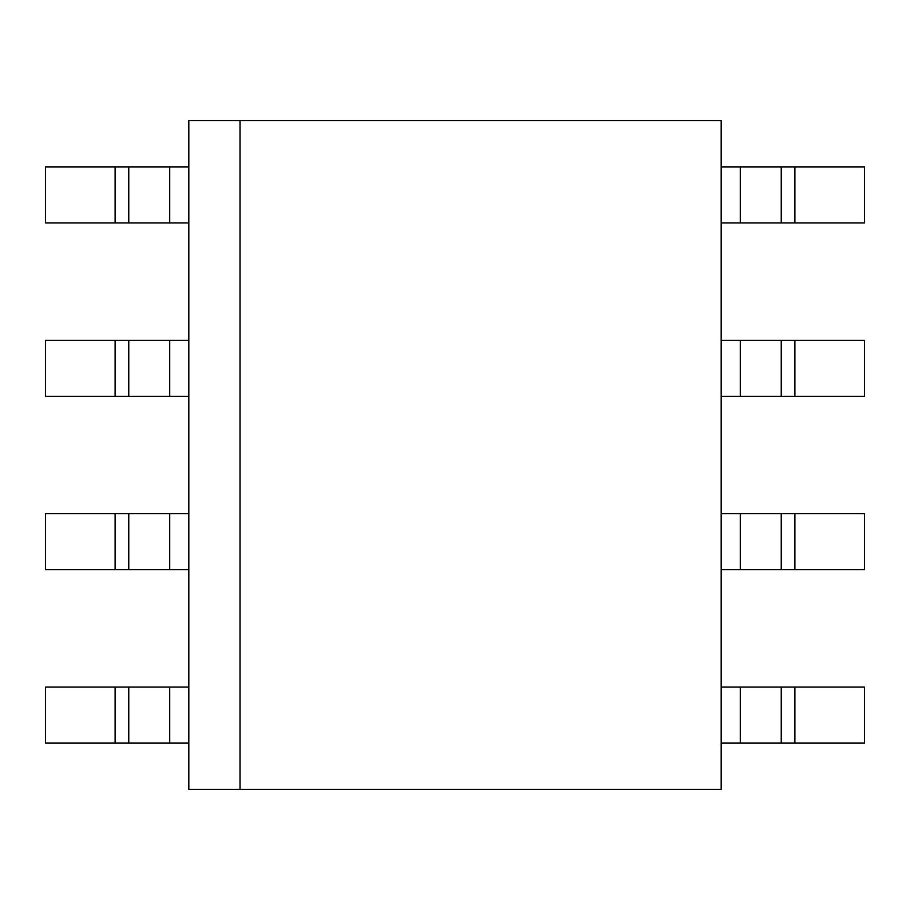 <?xml version="1.0" encoding="UTF-8"?>
<svg xmlns="http://www.w3.org/2000/svg" width="910" height="910" viewBox="0 0 910 910"><rect width="100%" height="100%" fill="white"/><g stroke="black" fill="none" stroke-linecap="round" stroke-linejoin="round"><path stroke-width="1.36" d="M240.012 120.575L188.825 120.575L188.825 789.425L240.012 789.425L240.012 120.575L721.175 120.575L721.175 789.425L240.012 789.425M188.825 513.695L128.765 513.695L128.765 569.66L45.5 569.66L45.5 513.695L128.765 513.695L128.765 569.66L169.715 569.66L169.715 513.695M794.885 569.66L864.5 569.66L864.5 513.695L794.885 513.695L794.885 569.66L721.175 569.66M740.285 569.66L740.285 513.695L794.885 513.695M740.285 513.695L721.175 513.695M188.825 569.66L169.715 569.66M781.235 569.66L781.235 513.695L781.235 569.66M188.825 340.34L128.765 340.34L128.765 396.305L45.5 396.305L45.5 340.34L128.765 340.34L128.765 396.305L169.715 396.305L169.715 340.34M794.885 396.305L864.5 396.305L864.5 340.34L794.885 340.34L794.885 396.305L721.175 396.305M740.285 396.305L740.285 340.34L794.885 340.34M740.285 340.34L721.175 340.34M188.825 396.305L169.715 396.305M781.235 396.305L781.235 340.34L781.235 396.305M188.825 687.05L128.765 687.05L128.765 743.015L45.5 743.015L45.5 687.05L128.765 687.05L128.765 743.015L169.715 743.015L169.715 687.05M794.885 743.015L864.5 743.015L864.5 687.05L794.885 687.05L794.885 743.015L721.175 743.015M740.285 743.015L740.285 687.05L794.885 687.05M740.285 687.05L721.175 687.05M188.825 743.015L169.715 743.015M781.235 743.015L781.235 687.05L781.235 743.015M188.825 166.985L128.765 166.985L128.765 222.95L45.5 222.95L45.5 166.985L128.765 166.985L128.765 222.95L169.715 222.95L169.715 166.985M794.885 222.95L864.5 222.95L864.5 166.985L794.885 166.985L794.885 222.95L721.175 222.95M740.285 222.95L740.285 166.985L794.885 166.985M740.285 166.985L721.175 166.985M188.825 222.95L169.715 222.95M781.235 222.95L781.235 166.985L781.235 222.95M115.115 513.695L115.115 569.66M115.115 340.34L115.115 396.305M115.115 687.05L115.115 743.015M115.115 166.985L115.115 222.95"/></g></svg>
